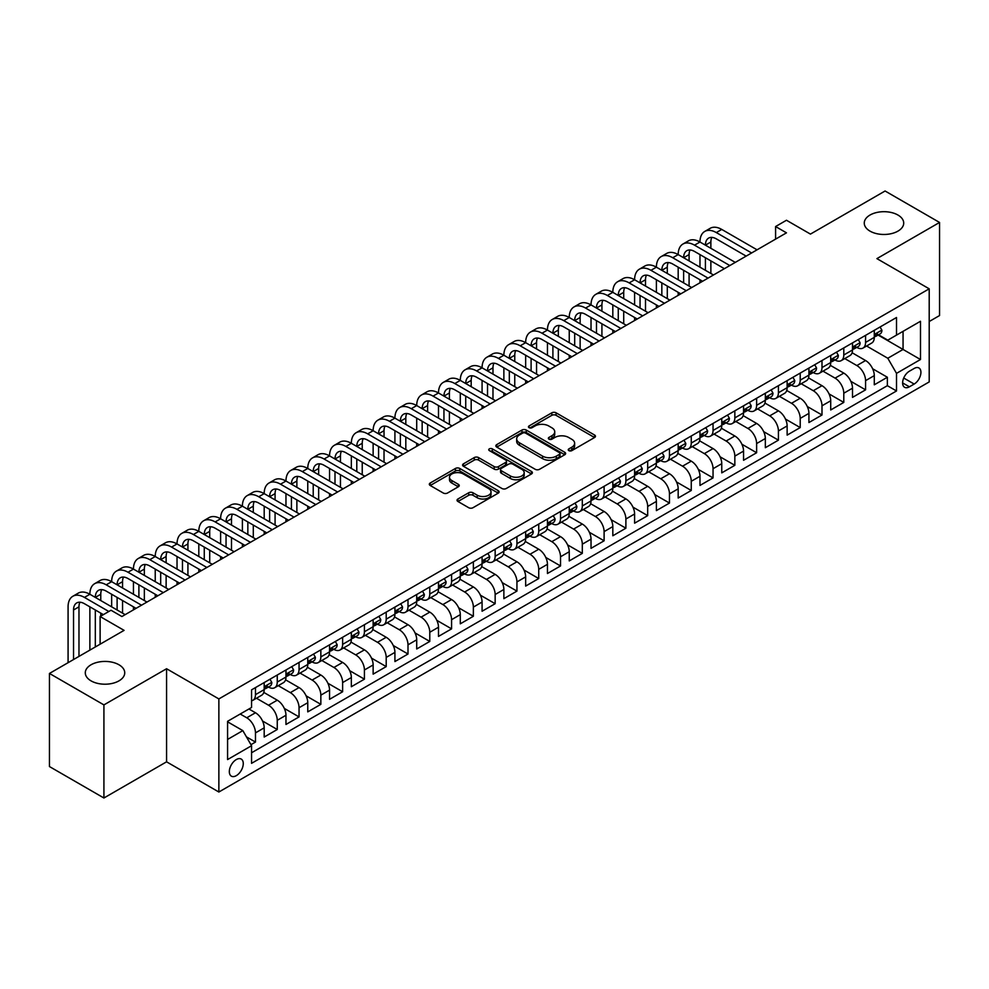 <?xml version="1.0" encoding="UTF-8"?>
<svg xmlns="http://www.w3.org/2000/svg" width="989" height="989" viewBox="0 0 989 989"><rect width="100%" height="100%" fill="white"/><g stroke="black" fill="none" stroke-linecap="round" stroke-linejoin="round"><path stroke-width="1.48" d="M568.86 450.625A2.114 1.224 0 0 0 571.852 450.625L594.587 437.509A3.029 1.743 0 0 0 595.465 436.273A3.029 1.743 0 0 0 594.587 435.036L556.09 412.821A3.029 1.743 0 0 0 551.813 412.821L529.078 425.938A2.114 1.224 0 0 0 528.46 426.803A2.114 1.224 0 0 0 529.078 427.668A2.114 1.224 0 0 0 532.082 427.668L535.012 425.962A9.68 5.588 0 0 1 548.71 425.962L551.911 427.817A9.68 5.588 0 0 1 554.742 431.773A9.68 5.588 0 0 1 551.911 435.716L548.969 437.422A2.114 1.224 0 0 0 548.351 438.288A2.114 1.224 0 0 0 548.969 439.153A2.114 1.224 0 0 0 551.961 439.153L554.903 437.447A9.68 5.588 0 0 1 568.601 437.447L571.803 439.301A9.68 5.588 0 0 1 574.634 443.257A9.68 5.588 0 0 1 571.803 447.201L568.86 448.907A2.114 1.224 0 0 0 568.242 449.772A2.114 1.224 0 0 0 568.86 450.625L568.86 448.907M118.964 664.769A19.718 11.386 0 0 0 97.466 662.296A19.718 11.386 0 0 0 85.289 672.817A19.718 11.386 0 0 0 91.062 680.877A19.718 11.386 0 0 0 112.561 683.337A19.718 11.386 0 0 0 124.738 672.817A19.718 11.386 0 0 0 118.964 664.769M897.938 215.033A19.718 11.386 0 0 0 876.439 212.561A19.718 11.386 0 0 0 864.262 223.081A19.718 11.386 0 0 0 870.036 231.142A19.718 11.386 0 0 0 891.534 233.602A19.718 11.386 0 0 0 903.711 223.081A19.718 11.386 0 0 0 897.938 215.033M236.297 775.66A9.865 5.699 120 0 0 242.738 766.97A9.865 5.699 120 0 0 241.229 759.07A9.865 5.699 120 0 0 236.297 759.564A9.865 5.699 120 0 0 229.856 768.255A9.865 5.699 120 0 0 231.364 776.155A9.865 5.699 120 0 0 236.297 775.66M457.919 499A3.029 1.743 0 0 0 457.029 500.236A3.029 1.743 0 0 0 457.919 501.472L468.712 507.716A3.029 1.743 0 0 0 472.989 507.716L498.233 493.14A3.029 1.743 0 0 0 499.111 491.904A3.029 1.743 0 0 0 498.233 490.668L459.737 468.44A3.029 1.743 0 0 0 455.459 468.44L430.215 483.015A3.029 1.743 0 0 0 429.325 484.251A3.029 1.743 0 0 0 430.215 485.488L443.257 493.017A3.029 1.743 0 0 0 447.535 493.017L458.34 486.786A3.029 1.743 0 0 0 459.23 485.55A3.029 1.743 0 0 0 458.34 484.313L451.874 480.58A8.085 4.673 0 0 1 449.501 477.267A8.085 4.673 0 0 1 454.495 472.952A8.085 4.673 0 0 1 463.309 473.966L488.665 488.603A8.085 4.673 0 0 1 491.026 491.904A8.085 4.673 0 0 1 486.032 496.218A8.085 4.673 0 0 1 477.217 495.205L472.989 492.769A3.029 1.743 0 0 0 468.712 492.769L457.919 499L457.919 501.472M929.203 321.524L939.55 315.553L939.55 222.451L885.081 191.001L810.448 234.096L786.478 220.25L775.586 226.543L786.478 232.835L121.894 616.53L111.003 610.238L100.112 616.53L100.112 644.198M103.919 704.897L103.919 797.999L166.572 761.827L166.572 668.737L103.919 704.897L49.45 673.447L124.082 630.364L100.112 616.53M166.572 668.737L218.866 698.926L929.203 288.813L929.203 381.915L218.866 792.016L218.866 698.926M939.55 222.451L876.909 258.623L929.203 288.813M535.234 469.305A3.029 1.743 0 0 0 539.512 469.305L564.744 454.742A3.029 1.743 0 0 0 565.634 453.506A3.029 1.743 0 0 0 564.744 452.27L526.247 430.042A3.029 1.743 0 0 0 521.969 430.042L496.738 444.617A3.029 1.743 0 0 0 495.848 445.841A3.029 1.743 0 0 0 496.738 447.077L535.234 469.305M490.198 451.095A2.114 1.224 0 0 1 492.349 451.392L492.349 448.87L531.489 471.469A3.029 1.743 0 0 1 532.379 472.705A3.029 1.743 0 0 1 531.489 473.941L506.244 488.504A3.029 1.743 0 0 1 501.967 488.504L463.47 466.289L463.47 463.816A3.029 1.743 0 0 0 462.592 465.053A3.029 1.743 0 0 0 463.47 466.289M463.47 463.816L474.275 457.573A3.029 1.743 0 0 1 478.552 457.573L494.166 466.585A3.029 1.743 0 0 0 498.444 466.585L505.614 462.456A3.029 1.743 0 0 0 506.492 461.22A3.029 1.743 0 0 0 505.614 459.984L489.357 450.601A2.114 1.224 0 0 1 488.739 449.735A2.114 1.224 0 0 1 490.037 448.61A2.114 1.224 0 0 1 492.349 448.87M103.919 797.999L49.45 766.549L49.45 673.447M250.946 744.68L255.471 742.071L246.422 736.854M240.216 714.021L246.756 717.791A12.325 7.121 60 0 1 255.471 732.886L264.187 727.855L264.187 737.04L277.254 729.499L262.518 720.993M256.46 698.246L268.538 705.219A12.325 7.121 60 0 1 277.254 720.313L285.969 715.282L285.969 724.467L299.049 716.914L284.313 708.408M278.255 685.661L290.333 692.634A12.325 7.121 60 0 1 299.049 707.728L307.764 702.697L307.764 711.882L320.844 704.341L306.096 695.823M300.038 673.076L312.116 680.061A12.325 7.121 60 0 1 320.844 695.156L329.56 690.124L329.56 699.31L342.627 691.756L327.891 683.251M321.833 660.504L333.911 667.476A12.325 7.121 60 0 1 342.627 682.571L351.342 677.539L351.342 686.725L364.422 679.171L349.686 670.666M343.628 647.919L355.706 654.891A12.325 7.121 60 0 1 364.422 669.986L373.137 664.954L373.137 674.139L386.204 666.598L371.468 658.093M365.411 635.346L377.489 642.318A12.325 7.121 60 0 1 386.204 657.413L394.92 652.381L394.92 661.567L408 654.013L393.263 645.508M387.206 622.761L399.284 629.733A12.325 7.121 60 0 1 408 644.828L416.715 639.796L416.715 648.982L429.782 641.441L415.046 632.923M408.989 610.176L421.067 617.161A12.325 7.121 60 0 1 429.782 632.255L438.498 627.224L438.498 636.409L451.577 628.856L436.841 620.35M430.784 597.603L442.862 604.576A12.325 7.121 60 0 1 451.577 619.67L460.293 614.639L460.293 623.824L473.36 616.271L458.624 607.765M452.566 585.018L464.645 591.991A12.325 7.121 60 0 1 473.36 607.098L482.076 602.054L482.076 611.239L495.155 603.698L480.419 595.193M474.361 572.446L486.44 579.418A12.325 7.121 60 0 1 495.155 594.513L503.871 589.481L503.871 598.666L516.938 591.113L502.202 582.608M496.144 559.861L508.222 566.833A12.325 7.121 60 0 1 516.938 581.928L525.654 576.896L525.654 586.081L538.733 578.54L523.997 570.023M517.939 547.288L530.017 554.26A12.325 7.121 60 0 1 538.733 569.355L547.449 564.323L547.449 573.509L560.528 565.955L545.78 557.45M539.722 534.703L551.8 541.675A12.325 7.121 60 0 1 560.528 556.77L569.244 551.738L569.244 560.924L582.311 553.37L567.575 544.865M561.517 522.118L573.595 529.09A12.325 7.121 60 0 1 582.311 544.197L591.026 539.153L591.026 548.339L604.106 540.798L589.37 532.292M583.312 509.545L595.39 516.518A12.325 7.121 60 0 1 604.106 531.612L612.821 526.581L612.821 535.766L625.889 528.213L611.153 519.707M605.095 496.96L617.173 503.933A12.325 7.121 60 0 1 625.889 519.027L634.604 513.996L634.604 523.181L647.684 515.64L632.948 507.122M626.89 484.387L638.968 491.36A12.325 7.121 60 0 1 647.684 506.455L656.399 501.423L656.399 510.608L669.466 503.055L654.73 494.549M648.673 471.802L660.751 478.775A12.325 7.121 60 0 1 669.466 493.87L678.182 488.838L678.182 498.023L691.262 490.47L676.525 481.964M670.468 459.217L682.546 466.19A12.325 7.121 60 0 1 691.262 481.297L699.977 476.265L699.977 485.438L713.044 477.897L698.308 469.392M692.251 446.645L704.329 453.617A12.325 7.121 60 0 1 713.044 468.712L721.76 463.68L721.76 472.866L734.839 465.312L720.103 456.807M714.046 434.06L726.124 441.032A12.325 7.121 60 0 1 734.839 456.127L743.555 451.095L743.555 460.281L756.622 452.739L741.886 444.222M735.828 421.487L747.907 428.46A12.325 7.121 60 0 1 756.622 443.554L765.338 438.523L765.338 447.708L778.417 440.154L763.681 431.649M757.623 408.902L769.702 415.875A12.325 7.121 60 0 1 778.417 430.969L787.133 425.938L787.133 435.123L800.212 427.569L785.476 419.064M779.406 396.317L791.497 403.289A12.325 7.121 60 0 1 800.212 418.396L808.928 413.365L808.928 422.538L821.995 414.997L807.259 406.491M801.201 383.744L813.279 390.717A12.325 7.121 60 0 1 821.995 405.811L830.711 400.78L830.711 409.965L843.79 402.412L829.054 393.906M822.996 371.159L835.075 378.132A12.325 7.121 60 0 1 843.79 393.226L852.506 388.195L852.506 397.38L865.573 389.839L865.573 380.654A12.325 7.121 -120 0 0 856.857 365.559L844.779 358.587M850.837 381.321L865.573 389.839M264.187 727.855A12.325 7.121 -120 0 0 255.471 712.76L248.931 708.989M285.969 715.282A12.325 7.121 -120 0 0 277.254 700.187L263.779 692.399M307.764 702.697A12.325 7.121 -120 0 0 299.049 687.602L285.574 679.826M329.56 690.124A12.325 7.121 -120 0 0 320.844 675.03L307.356 667.241M351.342 677.539A12.325 7.121 -120 0 0 342.627 662.445L329.152 654.669M373.137 664.954A12.325 7.121 -120 0 0 364.422 649.86L350.947 642.084M394.92 652.381A12.325 7.121 -120 0 0 386.204 637.287L372.729 629.499M416.715 639.796A12.325 7.121 -120 0 0 408 624.702L394.524 616.926M438.498 627.224A12.325 7.121 -120 0 0 429.782 612.129L416.307 604.341M460.293 614.639A12.325 7.121 -120 0 0 451.577 599.544L438.102 591.768M482.076 602.054A12.325 7.121 -120 0 0 473.36 586.959L459.885 579.183M503.871 589.481A12.325 7.121 -120 0 0 495.155 574.386L481.68 566.598M525.654 576.896A12.325 7.121 -120 0 0 516.938 561.801L503.463 554.025M547.449 564.323A12.325 7.121 -120 0 0 538.733 549.229L525.258 541.44M569.244 551.738A12.325 7.121 -120 0 0 560.528 536.644L547.053 528.868M591.026 539.153A12.325 7.121 -120 0 0 582.311 524.059L568.836 516.283M612.821 526.581A12.325 7.121 -120 0 0 604.106 511.486L590.631 503.698M634.604 513.996A12.325 7.121 -120 0 0 625.889 498.901L612.414 491.125M656.399 501.423A12.325 7.121 -120 0 0 647.684 486.328L634.209 478.54M678.182 488.838A12.325 7.121 -120 0 0 669.466 473.743L655.991 465.967M699.977 476.265A12.325 7.121 -120 0 0 691.262 461.158L677.786 453.382M721.76 463.68A12.325 7.121 -120 0 0 713.044 448.586L699.569 440.797M743.555 451.095A12.325 7.121 -120 0 0 734.839 436.001L721.364 428.225M765.338 438.523A12.325 7.121 -120 0 0 756.622 423.428L743.147 415.64M787.133 425.938A12.325 7.121 -120 0 0 778.417 410.843L764.942 403.067M808.928 413.365A12.325 7.121 -120 0 0 800.212 398.258L786.737 390.482M830.711 400.78A12.325 7.121 -120 0 0 821.995 385.685L808.52 377.897M852.506 388.195A12.325 7.121 -120 0 0 843.79 373.1L830.315 365.324M914.17 368.452L909.373 371.221A9.556 5.514 120 0 0 903.13 379.64A9.556 5.514 120 0 0 904.601 387.292A9.556 5.514 120 0 0 909.373 386.81L914.17 384.053A9.556 5.514 120 0 0 920.4 375.635A9.556 5.514 120 0 0 918.942 367.97A9.556 5.514 120 0 0 914.17 368.452M227.581 739.438L242.837 730.624L251.552 745.718L251.552 763.335L896.516 390.964L896.516 373.36L887.801 358.253L866.574 346.002M251.552 745.718L227.581 759.564L227.581 721.315L251.552 707.481L251.552 689.865L896.516 317.494L896.516 335.11L920.487 321.277L920.487 359.514L896.516 373.36M268.427 687.034L268.538 687.095A12.325 7.121 60 0 0 274.707 687.714L283.423 682.682A12.325 7.121 -120 0 0 285.969 677.032L285.969 669.986M290.222 674.449L290.333 674.523A12.325 7.121 60 0 0 296.49 675.128L305.205 670.097A12.325 7.121 -120 0 0 307.764 664.46L307.764 657.413M312.005 661.876L312.116 661.938A12.325 7.121 60 0 0 318.285 662.556L327 657.524A12.325 7.121 -120 0 0 329.56 651.875L329.56 644.828M333.8 649.291L333.911 649.365A12.325 7.121 60 0 0 340.08 649.971L348.796 644.939A12.325 7.121 -120 0 0 351.342 639.302L351.342 632.255M355.583 636.718L355.706 636.78A12.325 7.121 60 0 0 361.863 637.386L370.578 632.354A12.325 7.121 -120 0 0 373.137 626.717L373.137 619.67M377.378 624.133L377.489 624.195A12.325 7.121 60 0 0 383.658 624.813L392.373 619.782A12.325 7.121 -120 0 0 394.92 614.132L394.92 607.085M399.16 611.548L399.284 611.622A12.325 7.121 60 0 0 405.441 612.228L414.156 607.197A12.325 7.121 -120 0 0 416.715 601.559L416.715 594.513M420.955 598.975L421.067 599.037A12.325 7.121 60 0 0 427.236 599.655L435.951 594.624A12.325 7.121 -120 0 0 438.498 588.974L438.498 581.928M442.751 586.39L442.862 586.465A12.325 7.121 60 0 0 449.018 587.07L457.734 582.039A12.325 7.121 -120 0 0 460.293 576.402L460.293 569.355M464.533 573.818L464.645 573.88A12.325 7.121 60 0 0 470.813 574.485L479.529 569.454A12.325 7.121 -120 0 0 482.076 563.817L482.076 556.77M486.328 561.233L486.44 561.295A12.325 7.121 60 0 0 492.596 561.913L501.312 556.881A12.325 7.121 -120 0 0 503.871 551.232L503.871 544.185M508.111 548.66L508.222 548.722A12.325 7.121 60 0 0 514.391 549.328L523.107 544.296A12.325 7.121 -120 0 0 525.654 538.659L525.654 531.612M529.906 536.075L530.017 536.137A12.325 7.121 60 0 0 536.174 536.755L544.89 531.723A12.325 7.121 -120 0 0 547.449 526.074L547.449 519.027M551.689 523.49L551.8 523.564A12.325 7.121 60 0 0 557.969 524.17L566.685 519.138A12.325 7.121 -120 0 0 569.244 513.501L569.244 506.455M573.484 510.917L573.595 510.979A12.325 7.121 60 0 0 579.764 511.585L588.48 506.553A12.325 7.121 -120 0 0 591.026 500.916L591.026 493.87M595.267 498.332L595.39 498.394A12.325 7.121 60 0 0 601.547 499.012L610.262 493.981A12.325 7.121 -120 0 0 612.821 488.331L612.821 481.284M617.062 485.76L617.173 485.822A12.325 7.121 60 0 0 623.342 486.427L632.058 481.396A12.325 7.121 -120 0 0 634.604 475.758L634.604 468.712M638.845 473.175L638.968 473.237A12.325 7.121 60 0 0 645.125 473.855L653.84 468.823A12.325 7.121 -120 0 0 656.399 463.173L656.399 456.127M660.64 460.59L660.751 460.664A12.325 7.121 60 0 0 666.92 461.27L675.635 456.238A12.325 7.121 -120 0 0 678.182 450.601L678.182 443.554M682.435 448.017L682.546 448.079A12.325 7.121 60 0 0 688.703 448.685L697.418 443.653A12.325 7.121 -120 0 0 699.977 438.016L699.977 430.969M704.217 435.432L704.329 435.494A12.325 7.121 60 0 0 710.498 436.112L719.213 431.08A12.325 7.121 -120 0 0 721.76 425.431L721.76 418.384M726.013 422.859L726.124 422.921A12.325 7.121 60 0 0 732.28 423.527L740.996 418.495A12.325 7.121 -120 0 0 743.555 412.858L743.555 405.811M747.795 410.274L747.907 410.336A12.325 7.121 60 0 0 754.075 410.954L762.791 405.923A12.325 7.121 -120 0 0 765.338 400.273L765.338 393.226M769.59 397.689L769.702 397.763A12.325 7.121 60 0 0 775.858 398.369L784.574 393.338A12.325 7.121 -120 0 0 787.133 387.7L787.133 380.654M791.373 385.117L791.497 385.178A12.325 7.121 60 0 0 797.653 385.784L806.369 380.753A12.325 7.121 -120 0 0 808.928 375.115L808.928 368.069M813.168 372.532L813.279 372.593A12.325 7.121 60 0 0 819.448 373.212L828.164 368.18A12.325 7.121 -120 0 0 830.711 362.53L830.711 355.496M834.951 359.959L835.075 360.021A12.325 7.121 60 0 0 841.231 360.626L849.947 355.595A12.325 7.121 -120 0 0 852.506 349.958L852.506 342.911M251.552 752.765L887.368 385.685L887.368 377.254L874.288 384.808L874.288 375.622A12.325 7.121 -120 0 0 865.573 360.528L852.098 352.739M856.746 347.374L856.857 347.436A12.325 7.121 -120 0 0 863.026 348.054A12.325 7.121 -120 0 0 865.573 342.404L865.573 335.358M863.026 348.054L871.742 343.022A12.325 7.121 -120 0 0 874.288 337.373L874.288 330.326M255.471 687.602L255.471 694.649A12.325 7.121 60 0 1 252.912 700.286A12.325 7.121 60 0 1 251.552 700.793M252.912 700.286L261.628 695.255A12.325 7.121 -120 0 0 264.187 689.617L264.187 682.571M277.254 675.017L277.254 682.064A12.325 7.121 60 0 1 274.707 687.714M299.049 662.445L299.049 669.491A12.325 7.121 60 0 1 296.49 675.128M320.844 649.86L320.844 656.906A12.325 7.121 60 0 1 318.285 662.556M342.627 637.287L342.627 644.334A12.325 7.121 60 0 1 340.08 649.971M364.422 624.702L364.422 631.748A12.325 7.121 60 0 1 361.863 637.386M386.204 612.117L386.204 619.163A12.325 7.121 60 0 1 383.658 624.813M408 599.544L408 606.591A12.325 7.121 60 0 1 405.441 612.228M429.782 586.959L429.782 594.006A12.325 7.121 60 0 1 427.236 599.655M451.577 574.386L451.577 581.433A12.325 7.121 60 0 1 449.018 587.07M473.36 561.801L473.36 568.848A12.325 7.121 60 0 1 470.813 574.485M495.155 549.229L495.155 556.263A12.325 7.121 60 0 1 492.596 561.913M516.938 536.644L516.938 543.69A12.325 7.121 60 0 1 514.391 549.328M538.733 524.059L538.733 531.105A12.325 7.121 60 0 1 536.174 536.755M560.528 511.486L560.528 518.533A12.325 7.121 60 0 1 557.969 524.17M582.311 498.901L582.311 505.948A12.325 7.121 60 0 1 579.764 511.585M604.106 486.328L604.106 493.363A12.325 7.121 60 0 1 601.547 499.012M625.889 473.743L625.889 480.79A12.325 7.121 60 0 1 623.342 486.427M647.684 461.158L647.684 468.205A12.325 7.121 60 0 1 645.125 473.855M669.466 448.586L669.466 455.632A12.325 7.121 60 0 1 666.92 461.27M691.262 436.001L691.262 443.047A12.325 7.121 60 0 1 688.703 448.685M713.044 423.428L713.044 430.462A12.325 7.121 60 0 1 710.498 436.112M734.839 410.843L734.839 417.89A12.325 7.121 60 0 1 732.28 423.527M756.622 398.258L756.622 405.305A12.325 7.121 60 0 1 754.075 410.954M778.417 385.685L778.417 392.732A12.325 7.121 60 0 1 775.858 398.369M800.212 373.1L800.212 380.147A12.325 7.121 60 0 1 797.653 385.784M821.995 360.528L821.995 367.562A12.325 7.121 60 0 1 819.448 373.212M843.79 347.943L843.79 354.989A12.325 7.121 60 0 1 841.231 360.626M843.79 393.226L843.79 402.412M821.995 405.811L821.995 414.997M800.212 418.396L800.212 427.569M778.417 430.969L778.417 440.154M756.622 443.554L756.622 452.739M734.839 456.127L734.839 465.312M713.044 468.712L713.044 477.897M691.262 481.297L691.262 490.47M669.466 493.87L669.466 503.055M647.684 506.455L647.684 515.64M625.889 519.027L625.889 528.213M604.106 531.612L604.106 540.798M582.311 544.197L582.311 553.37M560.528 556.77L560.528 565.955M538.733 569.355L538.733 578.54M516.938 581.928L516.938 591.113M495.155 594.513L495.155 603.698M473.36 607.098L473.36 616.271M451.577 619.67L451.577 628.856M429.782 632.255L429.782 641.441M408 644.828L408 654.013M386.204 657.413L386.204 666.598M364.422 669.986L364.422 679.171M342.627 682.571L342.627 691.756M320.844 695.156L320.844 704.341M299.049 707.728L299.049 716.914M277.254 720.313L277.254 729.499M255.471 732.886L255.471 742.071M242.837 730.624L227.581 721.822M887.801 358.253L903.056 349.451L903.056 331.34L920.487 321.277M878.096 335.048L920.487 359.514M878.529 334.789L887.801 340.142L896.516 335.11M166.572 761.827L218.866 792.016M775.586 226.543L775.586 239.128M872.632 368.749L887.368 377.254M887.368 385.685L896.516 390.964M569.713 450.935L571.803 449.723A9.68 5.588 0 0 0 574.634 445.767L574.634 443.257M554.742 431.773L554.742 434.282A9.68 5.588 0 0 1 551.911 438.238L549.822 439.45M594.537 437.534L556.09 415.331A3.029 1.743 0 0 0 551.813 415.331L529.931 427.965M564.744 452.27L564.744 454.742L526.247 432.552A3.029 1.743 0 0 0 521.969 432.552L496.775 447.102M559.403 454.371A2.114 1.224 0 0 0 560.021 453.506A2.114 1.224 0 0 0 559.403 452.641L525.604 433.133A2.114 1.224 0 0 0 522.612 433.133L519.509 434.913A9.68 5.588 0 0 0 516.678 438.869A9.68 5.588 0 0 0 519.509 442.825L542.615 456.152A9.68 5.588 0 0 0 556.3 456.152L559.403 454.371L559.403 456.881A2.114 1.224 0 0 0 560.021 456.016L560.021 453.506M516.678 438.869L516.678 441.391A9.68 5.588 0 0 0 519.509 445.334L519.509 442.825M559.403 456.881L556.3 458.673A9.68 5.588 0 0 1 542.615 458.673L519.509 445.334M463.52 466.301L474.275 460.095L474.275 457.573M506.492 461.22L506.492 463.742A3.029 1.743 0 0 1 505.614 464.966L498.444 469.107A3.029 1.743 0 0 1 494.166 469.107L478.552 460.095A3.029 1.743 0 0 0 474.275 460.095M492.349 451.392L531.452 473.966M510.373 475.944A8.085 4.673 0 0 0 519.188 476.958A8.085 4.673 0 0 0 524.182 472.643A8.085 4.673 0 0 0 521.809 469.342L512.883 464.187A3.029 1.743 0 0 0 508.606 464.187L501.435 468.316A3.029 1.743 0 0 0 500.558 469.552A3.029 1.743 0 0 0 501.435 470.789L510.373 475.944L510.373 478.466A8.085 4.673 0 0 0 519.188 479.48A8.085 4.673 0 0 0 524.182 475.153L524.182 472.643M500.558 469.552L500.558 472.074A3.029 1.743 0 0 0 501.435 473.311L501.435 470.789M510.373 478.466L501.435 473.311M491.026 491.904L491.026 494.426A8.085 4.673 0 0 1 486.032 498.74A8.085 4.673 0 0 1 477.217 497.727L472.989 495.291A3.029 1.743 0 0 0 468.712 495.291L457.956 501.497M449.501 477.267L449.501 479.789A8.085 4.673 0 0 0 451.874 483.089L451.874 480.58M458.303 486.798L451.874 483.089M498.233 490.668L498.233 493.14L459.737 470.962A3.029 1.743 0 0 0 455.459 470.962L430.252 485.512M880.062 327L881.916 330.202A8.172 4.71 60 0 1 880.222 333.812L876.081 336.211A8.172 4.71 -120 0 0 877.503 334.331L877.33 333.602M68.08 662.692L68.08 606.838A23.106 13.339 60 0 1 72.865 596.256L78.316 593.116A23.106 13.339 60 0 1 89.875 594.265A23.106 13.339 60 0 1 94.66 583.683L100.099 580.531A23.106 13.339 60 0 1 111.658 581.68A23.106 13.339 60 0 1 116.442 571.098L121.894 567.958A23.106 13.339 60 0 1 133.453 569.095A23.106 13.339 60 0 1 138.237 558.525L143.677 555.373A23.106 13.339 60 0 1 155.236 556.523A23.106 13.339 60 0 1 160.02 545.94L165.472 542.8A23.106 13.339 60 0 1 177.031 543.938A23.106 13.339 60 0 1 181.815 533.355L187.267 530.215A23.106 13.339 60 0 1 198.814 531.365A23.106 13.339 60 0 1 203.598 520.783L209.05 517.63A23.106 13.339 60 0 1 220.609 518.78A23.106 13.339 60 0 1 225.393 508.198L230.845 505.058A23.106 13.339 60 0 1 242.392 506.195A23.106 13.339 60 0 1 247.188 495.625L252.628 492.473A23.106 13.339 60 0 1 264.187 493.622A23.106 13.339 60 0 1 268.971 483.04L274.423 479.9A23.106 13.339 60 0 1 285.969 481.037A23.106 13.339 60 0 1 290.766 470.455L296.206 467.315A23.106 13.339 60 0 1 307.764 468.465A23.106 13.339 60 0 1 312.549 457.882L318.001 454.73A23.106 13.339 60 0 1 329.56 455.88A23.106 13.339 60 0 1 334.344 445.297L339.783 442.157A23.106 13.339 60 0 1 351.342 443.295A23.106 13.339 60 0 1 356.127 432.725L361.578 429.572A23.106 13.339 60 0 1 373.137 430.722A23.106 13.339 60 0 1 377.922 420.14L383.361 416.999A23.106 13.339 60 0 1 394.92 418.137A23.106 13.339 60 0 1 399.704 407.555L405.156 404.414A23.106 13.339 60 0 1 416.715 405.564A23.106 13.339 60 0 1 421.499 394.982L426.951 391.829A23.106 13.339 60 0 1 438.498 392.979A23.106 13.339 60 0 1 443.282 382.397L448.734 379.257A23.106 13.339 60 0 1 460.293 380.394A23.106 13.339 60 0 1 465.077 369.824L470.529 366.672A23.106 13.339 60 0 1 482.076 367.821A23.106 13.339 60 0 1 486.872 357.239L492.312 354.099A23.106 13.339 60 0 1 503.871 355.236A23.106 13.339 60 0 1 508.655 344.654L514.107 341.514A23.106 13.339 60 0 1 525.654 342.664A23.106 13.339 60 0 1 530.45 332.081L535.89 328.929A23.106 13.339 60 0 1 547.449 330.079A23.106 13.339 60 0 1 552.233 319.496L557.685 316.356A23.106 13.339 60 0 1 569.244 317.494A23.106 13.339 60 0 1 574.028 306.924L579.467 303.771A23.106 13.339 60 0 1 591.026 304.921A23.106 13.339 60 0 1 595.811 294.339L601.263 291.199A23.106 13.339 60 0 1 612.821 292.336A23.106 13.339 60 0 1 617.606 281.754L623.045 278.614A23.106 13.339 60 0 1 634.604 279.763A23.106 13.339 60 0 1 639.389 269.181L644.84 266.029A23.106 13.339 60 0 1 656.399 267.178A23.106 13.339 60 0 1 661.184 256.596L666.635 253.456A23.106 13.339 60 0 1 678.182 254.593A23.106 13.339 60 0 1 682.966 244.023L688.418 240.871A23.106 13.339 60 0 1 699.977 242.021A23.106 13.339 60 0 1 704.761 231.438L710.213 228.298A23.106 13.339 60 0 1 721.76 229.436L757.067 249.821M704.761 231.438A23.106 13.339 60 0 1 716.32 232.588L751.615 252.961M874.56 336.594L874.597 336.594A8.172 4.71 -120 0 0 876.081 336.211M876.452 333.713L877.503 334.331C876.996 333.095 876.118 333.602 874.894 335.84A8.172 4.71 60 0 1 874.288 337.002M746.163 256.114L716.32 238.868A15.404 8.901 -120 0 0 708.619 238.114A15.404 8.901 -120 0 0 705.417 245.161L710.868 242.021L710.868 248.313M711.833 237.397A15.404 8.901 -120 0 0 710.868 242.021M705.417 257.746L705.417 270.318M710.868 260.886L710.868 273.471M699.977 282.78L699.977 279.763M699.977 267.178L699.977 254.593M858.279 339.573L860.121 342.787A8.172 4.71 60 0 1 858.44 346.397L854.298 348.783A8.172 4.71 -120 0 0 855.72 346.904L855.547 346.187M682.966 244.023A23.106 13.339 60 0 1 694.525 245.161L699.977 242.021L735.272 262.394M694.525 245.161L729.82 265.547M852.778 349.166L852.802 349.166A8.172 4.71 -120 0 0 854.298 348.783M854.669 346.298L855.72 346.904C855.201 345.68 854.335 346.175 853.099 348.412A8.172 4.71 60 0 1 852.506 349.574M724.381 268.687L694.525 251.453A15.404 8.901 -120 0 0 686.823 250.687A15.404 8.901 -120 0 0 683.634 257.746L689.086 254.593L689.086 260.886M690.05 249.982A15.404 8.901 -120 0 0 689.086 254.593M683.634 270.318L683.634 282.903M689.086 273.471L689.086 286.044M678.182 295.352L678.182 292.336M678.182 279.763L678.182 267.178M836.484 352.158L838.338 355.36A8.172 4.71 60 0 1 836.645 358.982L832.503 361.368A8.172 4.71 -120 0 0 833.925 359.489L833.752 358.76M661.184 256.596A23.106 13.339 60 0 1 672.743 257.746L678.182 254.593L713.489 274.979M672.743 257.746L708.037 278.119M830.983 361.751L831.02 361.751A8.172 4.71 -120 0 0 832.503 361.368M832.874 358.883L833.925 359.489C833.418 358.253 832.54 358.76 831.316 360.997A8.172 4.71 60 0 1 830.711 362.159M702.586 281.272L672.743 264.038A15.404 8.901 -120 0 0 665.028 263.272A15.404 8.901 -120 0 0 661.839 270.318L667.291 267.178L667.291 273.471M668.255 262.555A15.404 8.901 -120 0 0 667.291 267.178M661.839 282.903L661.839 295.488M667.291 286.044L667.291 298.629M656.399 307.938L656.399 304.921M656.399 292.336L656.399 279.763M814.701 364.731L816.543 367.945A8.172 4.71 60 0 1 814.862 371.555L810.72 373.953A8.172 4.71 -120 0 0 812.142 372.062L811.969 371.345M639.389 269.181A23.106 13.339 60 0 1 650.947 270.318L656.399 267.178L691.694 287.552M650.947 270.318L686.242 290.704M809.2 374.324L809.225 374.324A8.172 4.71 -120 0 0 810.72 373.953M811.079 371.456L812.142 372.062C811.623 370.838 810.757 371.345 809.521 373.57A8.172 4.71 60 0 1 808.928 374.732M680.803 293.844L650.947 276.611A15.404 8.901 -120 0 0 643.246 275.844A15.404 8.901 -120 0 0 640.056 282.903L645.496 279.763L645.496 286.044M646.46 275.14A15.404 8.901 -120 0 0 645.496 279.763M640.056 295.488L640.056 308.061M645.496 298.629L645.496 311.214M634.604 320.523L634.604 317.494M634.604 304.921L634.604 292.336M792.906 377.316L794.76 380.53A8.172 4.71 60 0 1 793.067 384.14L788.925 386.526A8.172 4.71 -120 0 0 790.347 384.647L790.174 383.917M617.606 281.754A23.106 13.339 60 0 1 629.165 282.903L634.604 279.763L669.899 300.137M629.165 282.903L664.46 303.277M787.405 386.909L787.442 386.909A8.172 4.71 -120 0 0 788.925 386.526M789.296 384.041L790.347 384.647C789.84 383.411 788.962 383.917 787.739 386.155A8.172 4.71 60 0 1 787.133 387.317M659.008 306.429L629.165 289.196A15.404 8.901 -120 0 0 621.451 288.429A15.404 8.901 -120 0 0 618.261 295.488L623.713 292.336L623.713 298.629M624.677 287.725A15.404 8.901 -120 0 0 623.713 292.336M618.261 308.061L618.261 320.646M623.713 311.214L623.713 323.786M612.821 333.095L612.821 330.079M612.821 317.494L612.821 304.921M771.123 389.901L772.965 393.103A8.172 4.71 60 0 1 771.284 396.713L767.143 399.111A8.172 4.71 -120 0 0 768.564 397.232L768.391 396.502M595.811 294.339A23.106 13.339 60 0 1 607.37 295.488L612.821 292.336L648.116 312.722M607.37 295.488L642.665 315.862M765.61 399.494L765.647 399.494A8.172 4.71 -120 0 0 767.143 399.111M767.501 396.614L768.564 397.232C768.045 395.996 767.18 396.502 765.943 398.74A8.172 4.71 60 0 1 765.338 399.902M637.225 319.002L607.37 301.769A15.404 8.901 -120 0 0 599.668 301.015A15.404 8.901 -120 0 0 596.478 308.061L601.918 304.921L601.918 311.214M602.882 300.297A15.404 8.901 -120 0 0 601.918 304.921M596.478 320.646L596.478 333.219M601.918 323.786L601.918 336.371M591.026 345.68L591.026 342.664M591.026 330.079L591.026 317.494M749.328 402.474L751.183 405.688A8.172 4.71 60 0 1 749.489 409.298L745.347 411.684A8.172 4.71 -120 0 0 746.769 409.805L746.596 409.087M574.028 306.924A23.106 13.339 60 0 1 585.575 308.061L591.026 304.921L626.321 325.294M585.575 308.061L620.882 328.447M743.827 412.067L743.864 412.067A8.172 4.71 -120 0 0 745.347 411.684M745.718 409.199L746.769 409.805C746.262 408.581 745.385 409.075 744.161 411.313A8.172 4.71 60 0 1 743.555 412.475M615.43 331.587L585.575 314.354A15.404 8.901 -120 0 0 577.873 313.587A15.404 8.901 -120 0 0 574.683 320.646L580.135 317.494L580.135 323.786M581.099 312.883A15.404 8.901 -120 0 0 580.135 317.494M574.683 333.219L574.683 345.804M580.135 336.371L580.135 348.944M569.244 358.253L569.244 355.236M569.244 342.664L569.244 330.079M727.533 415.059L729.388 418.26A8.172 4.71 60 0 1 727.694 421.883L723.565 424.269A8.172 4.71 -120 0 0 724.986 422.39L724.813 421.66M552.233 319.496A23.106 13.339 60 0 1 563.792 320.646L569.244 317.494L604.539 337.879M563.792 320.646L599.087 341.02M722.032 424.652L722.069 424.652A8.172 4.71 -120 0 0 723.565 424.269M723.923 421.784L724.986 422.39C724.467 421.153 723.602 421.66 722.366 423.898A8.172 4.71 60 0 1 721.76 425.06M593.647 344.172L563.792 326.939A15.404 8.901 -120 0 0 556.09 326.172A15.404 8.901 -120 0 0 552.9 333.219L558.34 330.079L558.34 336.371M559.304 325.455A15.404 8.901 -120 0 0 558.34 330.079M552.9 345.804L552.9 358.389M558.34 348.944L558.34 361.529M547.449 370.838L547.449 367.821M547.449 355.236L547.449 342.664M705.75 427.631L707.605 430.845A8.172 4.71 60 0 1 705.911 434.455L701.77 436.841A8.172 4.71 -120 0 0 703.191 434.962L703.018 434.245M530.45 332.081A23.106 13.339 60 0 1 541.997 333.219L547.449 330.079L582.744 350.452M541.997 333.219L577.304 353.605M700.249 437.225L700.286 437.225A8.172 4.71 -120 0 0 701.77 436.841M702.141 434.356L703.191 434.962C702.672 433.738 701.807 434.245 700.583 436.47A8.172 4.71 60 0 1 699.977 437.633M571.852 356.745L541.997 339.511A15.404 8.901 -120 0 0 534.295 338.745A15.404 8.901 -120 0 0 531.105 345.804L536.557 342.664L536.557 348.944M537.522 338.04A15.404 8.901 -120 0 0 536.557 342.664M531.105 358.389L531.105 370.962M536.557 361.529L536.557 374.114M525.654 383.423L525.654 380.394M525.654 367.821L525.654 355.236M683.955 440.216L685.81 443.418A8.172 4.71 60 0 1 684.116 447.04L679.975 449.426A8.172 4.71 -120 0 0 681.396 447.547L681.236 446.818M508.655 344.654A23.106 13.339 60 0 1 520.214 345.804L525.654 342.664L560.961 363.037M520.214 345.804L555.509 366.177M678.454 449.81L678.491 449.81A8.172 4.71 -120 0 0 679.975 449.426M680.345 446.941L681.396 447.547C680.889 446.311 680.012 446.818 678.788 449.055A8.172 4.71 60 0 1 678.182 450.218M550.057 369.33L520.214 352.096A15.404 8.901 -120 0 0 512.512 351.33A15.404 8.901 -120 0 0 509.323 358.389L514.762 355.236L514.762 361.529M515.726 350.625A15.404 8.901 -120 0 0 514.762 355.236M509.323 370.962L509.323 383.547M514.762 374.114L514.762 386.687M503.871 395.996L503.871 392.979M503.871 380.394L503.871 367.821M662.173 452.801L664.027 456.003A8.172 4.71 60 0 1 662.333 459.613L658.192 462.011A8.172 4.71 -120 0 0 659.614 460.132L659.44 459.403M486.872 357.239A23.106 13.339 60 0 1 498.419 358.389L503.871 355.236L539.166 375.622M498.419 358.389L533.726 378.762M656.671 462.395L656.696 462.395A8.172 4.71 -120 0 0 658.192 462.011M658.563 459.514L659.614 460.132C659.094 458.896 658.229 459.403 656.993 461.64A8.172 4.71 60 0 1 656.399 462.803M528.274 381.902L498.419 364.669A15.404 8.901 -120 0 0 490.717 363.915A15.404 8.901 -120 0 0 487.528 370.962L492.979 367.821L492.979 374.114M493.944 363.198A15.404 8.901 -120 0 0 492.979 367.821M487.528 383.547L487.528 396.119M492.979 386.687L492.979 399.272M482.076 408.581L482.076 405.564M482.076 392.979L482.076 380.394M640.378 465.374L642.232 468.588A8.172 4.71 60 0 1 640.538 472.198L636.397 474.584A8.172 4.71 -120 0 0 637.818 472.705L637.645 471.988M465.077 369.824A23.106 13.339 60 0 1 476.636 370.962L482.076 367.821L517.383 388.195M476.636 370.962L511.931 391.347M634.876 474.967L634.913 474.967A8.172 4.71 -120 0 0 636.397 474.584M636.768 472.099L637.818 472.705C637.312 471.481 636.434 471.976 635.21 474.213A8.172 4.71 60 0 1 634.604 475.375M506.479 394.487L476.636 377.254A15.404 8.901 -120 0 0 468.934 376.488A15.404 8.901 -120 0 0 465.732 383.547L471.184 380.394L471.184 386.687M472.149 375.783A15.404 8.901 -120 0 0 471.184 380.394M465.732 396.119L465.732 408.704M471.184 399.272L471.184 411.844M460.293 421.153L460.293 418.137M460.293 405.564L460.293 392.979M618.595 477.959L620.437 481.161A8.172 4.71 60 0 1 618.755 484.783L614.614 487.169A8.172 4.71 -120 0 0 616.036 485.29L615.863 484.561M443.282 382.397A23.106 13.339 60 0 1 454.841 383.547L460.293 380.394L495.588 400.78M454.841 383.547L490.136 403.92M613.093 487.552L613.118 487.552A8.172 4.71 -120 0 0 614.614 487.169M614.985 484.672L616.036 485.29C615.517 484.054 614.651 484.561 613.415 486.798A8.172 4.71 60 0 1 612.821 487.96M484.697 407.072L454.841 389.839A15.404 8.901 -120 0 0 447.139 389.073A15.404 8.901 -120 0 0 443.95 396.119L449.402 392.979L449.402 399.272M450.366 388.356A15.404 8.901 -120 0 0 449.402 392.979M443.95 408.704L443.95 421.289M449.402 411.844L449.402 424.429M438.498 433.738L438.498 430.722M438.498 418.137L438.498 405.564M596.8 490.532L598.654 493.746A8.172 4.71 60 0 1 596.96 497.356L592.819 499.742A8.172 4.71 -120 0 0 594.241 497.863L594.068 497.146M421.499 394.982A23.106 13.339 60 0 1 433.058 396.119L438.498 392.979L473.805 413.353M433.058 396.119L468.353 416.505M591.298 500.125L591.335 500.125A8.172 4.71 -120 0 0 592.819 499.742M593.19 497.257L594.241 497.863C593.734 496.639 592.856 497.146 591.632 499.371A8.172 4.71 60 0 1 591.026 500.533M462.901 419.645L433.058 402.412A15.404 8.901 -120 0 0 425.344 401.645A15.404 8.901 -120 0 0 422.155 408.704L427.607 405.564L427.607 411.844M428.571 400.941A15.404 8.901 -120 0 0 427.607 405.564M422.155 421.289L422.155 433.862M427.607 424.429L427.607 437.014M416.715 446.323L416.715 443.295M416.715 430.722L416.715 418.137M575.017 503.117L576.859 506.319A8.172 4.71 60 0 1 575.178 509.941L571.036 512.327A8.172 4.71 -120 0 0 572.458 510.448L572.285 509.718M399.704 407.555A23.106 13.339 60 0 1 411.263 408.704L416.715 405.564L452.01 425.938M411.263 408.704L446.558 429.078M569.516 512.71L569.54 512.71A8.172 4.71 -120 0 0 571.036 512.327M571.395 509.842L572.458 510.448C571.939 509.211 571.073 509.718 569.837 511.956A8.172 4.71 60 0 1 569.244 513.118M441.119 432.23L411.263 414.997A15.404 8.901 -120 0 0 403.561 414.23A15.404 8.901 -120 0 0 400.372 421.289L405.811 418.137L405.811 424.429M406.776 413.526A15.404 8.901 -120 0 0 405.811 418.137M400.372 433.862L400.372 446.447M405.811 437.014L405.811 449.587M394.92 458.896L394.92 455.88M394.92 443.295L394.92 430.722M553.222 515.702L555.076 518.904A8.172 4.71 60 0 1 553.383 522.513L549.241 524.912A8.172 4.71 -120 0 0 550.663 523.033L550.49 522.303M377.922 420.14A23.106 13.339 60 0 1 389.481 421.289L394.92 418.137L430.215 438.523M389.481 421.289L424.776 441.663M547.721 525.295L547.758 525.295A8.172 4.71 -120 0 0 549.241 524.912M549.612 522.415L550.663 523.033C550.156 521.796 549.278 522.303 548.054 524.541A8.172 4.71 60 0 1 547.449 525.703M419.324 444.803L389.481 427.569A15.404 8.901 -120 0 0 381.766 426.815A15.404 8.901 -120 0 0 378.577 433.862L384.029 430.722L384.029 437.014M384.993 426.098A15.404 8.901 -120 0 0 384.029 430.722M378.577 446.447L378.577 459.02M384.029 449.587L384.029 462.172M373.137 471.481L373.137 468.465M373.137 455.88L373.137 443.295M531.439 528.274L533.281 531.489A8.172 4.71 60 0 1 531.6 535.098L527.458 537.484A8.172 4.71 -120 0 0 528.88 535.605L528.707 534.888M356.127 432.725A23.106 13.339 60 0 1 367.685 433.862L373.137 430.722L408.432 451.095M367.685 433.862L402.98 454.248M525.925 537.868L525.963 537.868A8.172 4.71 -120 0 0 527.458 537.484M527.817 535L528.88 535.605C528.361 534.381 527.496 534.876 526.259 537.114A8.172 4.71 60 0 1 525.654 538.276M397.541 457.388L367.685 440.154A15.404 8.901 -120 0 0 359.984 439.388A15.404 8.901 -120 0 0 356.794 446.447L362.234 443.295L362.234 449.587M363.198 438.683A15.404 8.901 -120 0 0 362.234 443.295M356.794 459.02L356.794 471.605M362.234 462.172L362.234 474.745M351.342 484.054L351.342 481.037M351.342 468.465L351.342 455.88M509.644 540.859L511.498 544.061A8.172 4.71 60 0 1 509.805 547.683L505.663 550.069A8.172 4.71 -120 0 0 507.085 548.19L506.912 547.461M334.344 445.297A23.106 13.339 60 0 1 345.89 446.447L351.342 443.295L386.637 463.68M345.89 446.447L381.198 466.82M504.143 550.453L504.18 550.453A8.172 4.71 -120 0 0 505.663 550.069M506.034 547.572L507.085 548.19C506.578 546.954 505.7 547.461 504.477 549.699A8.172 4.71 60 0 1 503.871 550.861M375.746 469.973L345.89 452.739A15.404 8.901 -120 0 0 338.189 451.973A15.404 8.901 -120 0 0 334.999 459.02L340.451 455.88L340.451 462.172M341.415 451.256A15.404 8.901 -120 0 0 340.451 455.88M334.999 471.605L334.999 484.19M340.451 474.745L340.451 487.33M329.56 496.639L329.56 493.622M329.56 481.037L329.56 468.465M487.849 553.432L489.703 556.646A8.172 4.71 60 0 1 488.01 560.256L483.881 562.642A8.172 4.71 -120 0 0 485.302 560.763L485.129 560.046M312.549 457.882A23.106 13.339 60 0 1 324.108 459.02L329.56 455.88L364.854 476.253M324.108 459.02L359.403 479.405M482.348 563.025L482.385 563.025A8.172 4.71 -120 0 0 483.881 562.642M484.239 560.157L485.302 560.763C484.783 559.539 483.918 560.046 482.681 562.271A8.172 4.71 60 0 1 482.076 563.433M353.963 482.545L324.108 465.312A15.404 8.901 -120 0 0 316.406 464.546A15.404 8.901 -120 0 0 313.216 471.605L318.656 468.465L318.656 474.745M319.62 463.841A15.404 8.901 -120 0 0 318.656 468.465M313.216 484.19L313.216 496.762M318.656 487.33L318.656 499.915M307.764 509.224L307.764 506.195M307.764 493.622L307.764 481.037M466.066 566.017L467.921 569.219A8.172 4.71 60 0 1 466.227 572.841L462.086 575.227A8.172 4.71 -120 0 0 463.507 573.348L463.334 572.619M290.766 470.455A23.106 13.339 60 0 1 302.313 471.605L307.764 468.465L343.059 488.838M302.313 471.605L337.62 491.978M460.565 575.61L460.602 575.61A8.172 4.71 -120 0 0 462.086 575.227M462.456 572.742L463.507 573.348C462.988 572.112 462.123 572.619 460.899 574.856A8.172 4.71 60 0 1 460.293 576.018M332.168 495.13L302.313 477.897A15.404 8.901 -120 0 0 294.611 477.131A15.404 8.901 -120 0 0 291.421 484.19L296.873 481.037L296.873 487.33M297.837 476.426A15.404 8.901 -120 0 0 296.873 481.037M291.421 496.762L291.421 509.347M296.873 499.915L296.873 512.487M285.969 521.796L285.969 518.78M285.969 506.195L285.969 493.622M444.271 578.602L446.126 581.804A8.172 4.71 60 0 1 444.432 585.414L440.29 587.812A8.172 4.71 -120 0 0 441.712 585.933L441.551 585.204M268.971 483.04A23.106 13.339 60 0 1 280.53 484.19L285.969 481.037L321.277 501.423M280.53 484.19L315.825 504.563M438.77 588.195L438.807 588.195A8.172 4.71 -120 0 0 440.29 587.812M440.661 585.315L441.712 585.933C441.205 584.697 440.328 585.204 439.104 587.441A8.172 4.71 60 0 1 438.498 588.603M310.373 507.703L280.53 490.47A15.404 8.901 -120 0 0 272.828 489.716A15.404 8.901 -120 0 0 269.638 496.762L275.078 493.622L275.078 499.915M276.042 488.999A15.404 8.901 -120 0 0 275.078 493.622M269.638 509.347L269.638 521.92M275.078 512.487L275.078 525.072M264.187 534.381L264.187 531.365M264.187 518.78L264.187 506.195M422.488 591.175L424.343 594.389A8.172 4.71 60 0 1 422.649 597.999L418.508 600.385A8.172 4.71 -120 0 0 419.929 598.506L419.756 597.789M247.188 495.625A23.106 13.339 60 0 1 258.735 496.762L264.187 493.622L299.482 513.996M258.735 496.762L294.042 517.148M416.987 600.768L417.012 600.768A8.172 4.71 -120 0 0 418.508 600.385M418.879 597.9L419.929 598.506C419.41 597.282 418.545 597.776 417.309 600.014A8.172 4.71 60 0 1 416.715 601.176M288.59 520.288L258.735 503.055A15.404 8.901 -120 0 0 251.033 502.288A15.404 8.901 -120 0 0 247.843 509.347L253.295 506.195L253.295 512.487M254.26 501.584A15.404 8.901 -120 0 0 253.295 506.195M247.843 521.92L247.843 534.505M253.295 525.072L253.295 537.645M242.392 546.954L242.392 543.938M242.392 531.365L242.392 518.78M400.693 603.76L402.548 606.962A8.172 4.71 60 0 1 400.854 610.584L396.713 612.97A8.172 4.71 -120 0 0 398.134 611.091L397.961 610.361M225.393 508.198A23.106 13.339 60 0 1 236.952 509.347L242.392 506.195L277.699 526.581M236.952 509.347L272.247 529.721M395.192 613.353L395.229 613.353A8.172 4.71 -120 0 0 396.713 612.97M397.084 610.473L398.134 611.091C397.627 609.854 396.75 610.361 395.526 612.599A8.172 4.71 60 0 1 394.92 613.761M266.795 532.873L236.952 515.64A15.404 8.901 -120 0 0 229.25 514.873A15.404 8.901 -120 0 0 226.048 521.92L231.5 518.78L231.5 525.072M232.464 514.156A15.404 8.901 -120 0 0 231.5 518.78M226.048 534.505L226.048 547.09M231.5 537.645L231.5 550.23M220.609 559.539L220.609 556.523M220.609 543.938L220.609 531.365M378.911 616.332L380.753 619.547A8.172 4.71 60 0 1 379.071 623.157L374.93 625.543A8.172 4.71 -120 0 0 376.352 623.663L376.179 622.946M203.598 520.783A23.106 13.339 60 0 1 215.157 521.92L220.609 518.78L255.904 539.153M215.157 521.92L250.452 542.306M373.409 625.926L373.434 625.926A8.172 4.71 -120 0 0 374.93 625.543M375.301 623.058L376.352 623.663C375.832 622.44 374.967 622.934 373.731 625.172A8.172 4.71 60 0 1 373.137 626.334M245.012 545.446L215.157 528.213A15.404 8.901 -120 0 0 207.455 527.446A15.404 8.901 -120 0 0 204.266 534.505L209.717 531.365L209.717 537.645M210.682 526.741A15.404 8.901 -120 0 0 209.717 531.365M204.266 547.09L204.266 559.663M209.717 550.23L209.717 562.815M198.814 572.124L198.814 569.095M198.814 556.523L198.814 543.938M357.116 628.917L358.97 632.119A8.172 4.71 60 0 1 357.276 635.742L353.135 638.128A8.172 4.71 -120 0 0 354.557 636.248L354.383 635.519M181.815 533.355A23.106 13.339 60 0 1 193.374 534.505L198.814 531.365L234.121 551.738M193.374 534.505L228.669 554.878M351.614 638.511L351.651 638.511A8.172 4.71 -120 0 0 353.135 638.128M353.506 635.643L354.557 636.248C354.05 635.012 353.172 635.519 351.948 637.757A8.172 4.71 60 0 1 351.342 638.919M223.217 558.031L193.374 540.798A15.404 8.901 -120 0 0 185.66 540.031A15.404 8.901 -120 0 0 182.471 547.09L187.922 543.938L187.922 550.23M188.887 539.326A15.404 8.901 -120 0 0 187.922 543.938M182.471 559.663L182.471 572.248M187.922 562.815L187.922 575.388M177.031 584.697L177.031 581.68M177.031 569.095L177.031 556.523M335.333 641.502L337.175 644.704A8.172 4.71 60 0 1 335.494 648.314L331.352 650.713A8.172 4.71 -120 0 0 332.774 648.821L332.601 648.104M160.02 545.94A23.106 13.339 60 0 1 171.579 547.09L177.031 543.938L212.326 564.323M171.579 547.09L206.874 567.463M329.832 651.096L329.856 651.096A8.172 4.71 -120 0 0 331.352 650.713M331.711 648.215L332.774 648.821C332.255 647.597 331.389 648.104 330.153 650.342A8.172 4.71 60 0 1 329.56 651.504M201.435 570.604L171.579 553.37A15.404 8.901 -120 0 0 163.877 552.616A15.404 8.901 -120 0 0 160.688 559.663L166.127 556.523L166.127 562.815M167.092 551.899A15.404 8.901 -120 0 0 166.127 556.523M160.688 572.248L160.688 584.82M166.127 575.388L166.127 587.973M155.236 597.282L155.236 594.265M155.236 581.68L155.236 569.095M313.538 654.075L315.392 657.289A8.172 4.71 60 0 1 313.698 660.899L309.557 663.285A8.172 4.71 -120 0 0 310.979 661.406L310.806 660.677M138.237 558.525A23.106 13.339 60 0 1 149.796 559.663L155.236 556.523L190.531 576.896M149.796 559.663L185.091 580.048M308.036 663.668L308.074 663.668A8.172 4.71 -120 0 0 309.557 663.285M309.928 660.8L310.979 661.406C310.472 660.182 309.594 660.677 308.37 662.914A8.172 4.71 60 0 1 307.764 664.076M179.639 583.189L149.796 565.955A15.404 8.901 -120 0 0 142.082 565.189A15.404 8.901 -120 0 0 138.893 572.248L144.345 569.095L144.345 575.388M145.309 564.484A15.404 8.901 -120 0 0 144.345 569.095M138.893 584.82L138.893 597.405M144.345 587.973L144.345 600.546M133.453 609.854L133.453 606.838M133.453 594.265L133.453 581.68M291.755 666.66L293.597 669.862A8.172 4.71 60 0 1 291.916 673.472L287.774 675.87A8.172 4.71 -120 0 0 289.196 673.991L289.023 673.262M116.442 571.098A23.106 13.339 60 0 1 128.001 572.248L133.453 569.095L168.748 589.481M128.001 572.248L163.296 592.621M286.241 676.253L286.278 676.253A8.172 4.71 -120 0 0 287.774 675.87M288.133 673.373L289.196 673.991C288.677 672.755 287.811 673.262 286.575 675.499A8.172 4.71 60 0 1 285.969 676.661M157.857 595.774L128.001 578.54A15.404 8.901 -120 0 0 120.299 577.774A15.404 8.901 -120 0 0 117.11 584.82L122.549 581.68L122.549 587.973M123.514 577.057A15.404 8.901 -120 0 0 122.549 581.68M117.11 597.405L117.11 609.99M122.549 600.546L122.549 613.131M111.658 606.838L111.658 594.265M269.96 679.233L271.814 682.447A8.172 4.71 60 0 1 270.121 686.057L265.979 688.443A8.172 4.71 -120 0 0 267.401 686.564L267.228 685.847M94.66 583.683A23.106 13.339 60 0 1 106.206 584.82L111.658 581.68L146.953 602.054M106.206 584.82L141.514 605.206M264.459 688.826L264.496 688.826A8.172 4.71 -120 0 0 265.979 688.443M266.35 685.958L267.401 686.564C266.894 685.34 266.016 685.834 264.792 688.072A8.172 4.71 60 0 1 264.187 689.234M136.062 608.346L106.206 591.113A15.404 8.901 -120 0 0 98.504 590.346A15.404 8.901 -120 0 0 95.315 597.405L100.767 594.265L100.767 600.546M101.731 589.642A15.404 8.901 -120 0 0 100.767 594.265M95.315 609.99L95.315 646.967M100.767 613.131L100.767 616.147M89.875 650.119L89.875 606.838M72.865 596.256A23.106 13.339 60 0 1 84.424 597.405L89.875 594.265L125.17 614.639M84.424 597.405L108.827 611.499M103.375 614.639L84.424 603.698A15.404 8.901 -120 0 0 76.722 602.931A15.404 8.901 -120 0 0 73.532 609.99L73.532 659.552M79.936 602.214A15.404 8.901 -120 0 0 78.972 606.838L78.972 656.399M246.756 717.791L255.471 712.76M268.538 705.219L277.254 700.187M290.333 692.634L299.049 687.602M312.116 680.061L320.844 675.03M333.911 667.476L342.627 662.445M355.706 654.891L364.422 649.86M377.489 642.318L386.204 637.287M399.284 629.733L408 624.702M421.067 617.161L429.782 612.129M442.862 604.576L451.577 599.544M464.645 591.991L473.36 586.959M486.44 579.418L495.155 574.386M508.222 566.833L516.938 561.801M530.017 554.26L538.733 549.229M551.8 541.675L560.528 536.644M573.595 529.09L582.311 524.059M595.39 516.518L604.106 511.486M617.173 503.933L625.889 498.901M638.968 491.36L647.684 486.328M660.751 478.775L669.466 473.743M682.546 466.19L691.262 461.158M704.329 453.617L713.044 448.586M726.124 441.032L734.839 436.001M747.907 428.46L756.622 423.428M769.702 415.875L778.417 410.843M791.497 403.289L800.212 398.258M813.279 390.717L821.995 385.685M835.075 378.132L843.79 373.1M856.857 365.559L865.573 360.528M865.573 342.404L874.288 337.373M255.471 694.649L264.187 689.617M277.254 682.064L285.969 677.032M299.049 669.491L307.764 664.46M320.844 656.906L329.56 651.875M342.627 644.334L351.342 639.302M364.422 631.748L373.137 626.717M386.204 619.163L394.92 614.132M408 606.591L416.715 601.559M429.782 594.006L438.498 588.974M451.577 581.433L460.293 576.402M473.36 568.848L482.076 563.817M495.155 556.263L503.871 551.232M516.938 543.69L525.654 538.659M538.733 531.105L547.449 526.074M560.528 518.533L569.244 513.501M582.311 505.948L591.026 500.916M604.106 493.363L612.821 488.331M625.889 480.79L634.604 475.758M647.684 468.205L656.399 463.173M669.466 455.632L678.182 450.601M691.262 443.047L699.977 438.016M713.044 430.462L721.76 425.431M734.839 417.89L743.555 412.858M756.622 405.305L765.338 400.273M778.417 392.732L787.133 387.7M800.212 380.147L808.928 375.115M821.995 367.562L830.711 362.53M843.79 354.989L852.506 349.958M865.573 380.654L874.288 375.622M903.711 378.021L914.17 384.053M902.611 382.916L909.373 386.81M571.803 449.723L571.803 447.201M548.969 439.153L548.969 437.422M551.911 438.238L551.911 435.716M529.078 427.668L529.078 425.938M551.813 415.331L551.813 412.821M556.09 415.331L556.09 412.821M594.587 437.509L594.587 435.036M496.738 447.077L496.738 444.617M521.969 432.552L521.969 430.042M526.247 432.552L526.247 430.042M542.615 458.673L542.615 456.152M556.3 458.673L556.3 456.152M478.552 460.095L478.552 457.573M494.166 469.107L494.166 466.585M498.444 469.107L498.444 466.585M505.614 464.966L505.614 462.456M531.489 473.941L531.489 471.469M468.712 495.291L468.712 492.769M472.989 495.291L472.989 492.769M477.217 497.727L477.217 495.205M458.34 486.786L458.34 484.313M430.215 485.488L430.215 483.015M455.459 470.962L455.459 468.44M459.737 470.962L459.737 468.44M881.867 330.116L874.288 334.48M721.76 229.436L716.32 232.588M860.071 342.689L852.506 347.065M838.289 355.274L830.711 359.637M816.494 367.846L808.928 372.223M794.699 380.431L787.133 384.808M772.916 393.016L765.338 397.38M751.121 405.589L743.555 409.965M729.338 418.174L721.76 422.538M707.543 430.747L699.977 435.123M685.76 443.332L678.182 447.708M663.965 455.917L656.399 460.281M642.182 468.489L634.604 472.866M620.387 481.074L612.821 485.438M598.605 493.647L591.026 498.023M576.81 506.232L569.244 510.608M555.014 518.805L547.449 523.181M533.232 531.39L525.654 535.766M511.437 543.975L503.871 548.339M489.654 556.547L482.076 560.924M467.859 569.132L460.293 573.496M446.076 581.705L438.498 586.081M424.281 594.29L416.715 598.666M402.498 606.875L394.92 611.239M380.703 619.448L373.137 623.824M358.92 632.033L351.342 636.397M337.125 644.605L329.56 648.982M315.33 657.191L307.764 661.567M293.548 669.776L285.969 674.139M271.752 682.348L264.187 686.725M78.972 606.838L73.532 609.99"/></g></svg>
